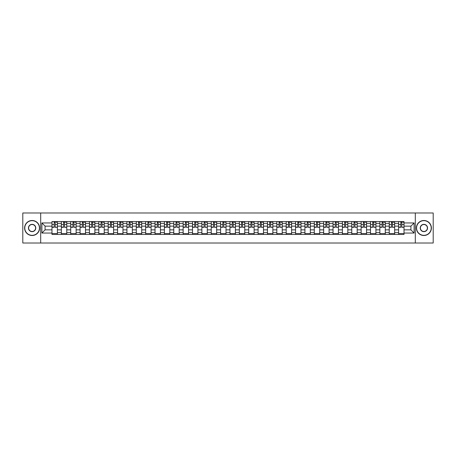 <?xml version="1.0" encoding="UTF-8"?>
<svg xmlns="http://www.w3.org/2000/svg" width="456" height="456" viewBox="0 0 456 456"><rect width="100%" height="100%" fill="white"/><g stroke="black" fill="none" stroke-linecap="round" stroke-linejoin="round"><path stroke-width="0.68" d="M415.302 243.014L433.2 243.014L433.2 212.986L22.8 212.986L22.8 243.014L415.302 243.014L415.302 212.986M61.355 234.458L61.355 223.377L57.388 223.377L57.388 234.458M57.388 223.377L57.388 221.542M61.355 223.377L61.355 221.542M66.758 221.542L66.758 234.458M70.72 234.458L70.72 221.542M76.129 221.542L76.129 234.458M80.091 234.458L80.091 221.542M85.494 221.542L85.494 234.458M89.456 234.458L89.456 221.542M94.865 221.542L94.865 234.458M98.827 234.458L98.827 221.542M104.23 221.542L104.23 234.458M108.197 234.458L108.197 221.542M113.601 221.542L113.601 234.458M117.562 234.458L117.562 221.542M122.966 221.542L122.966 234.458M126.933 234.458L126.933 221.542M132.337 221.542L132.337 234.458M136.298 234.458L136.298 221.542M141.702 221.542L141.702 234.458M145.669 234.458L145.669 221.542M151.073 221.542L151.073 234.458M155.034 234.458L155.034 221.542M160.438 221.542L160.438 234.458M164.405 234.458L164.405 221.542M169.809 221.542L169.809 234.458M173.77 234.458L173.77 221.542M179.179 221.542L179.179 234.458M183.141 234.458L183.141 221.542M188.545 221.542L188.545 234.458M192.506 234.458L192.506 221.542M197.915 221.542L197.915 234.458M201.877 234.458L201.877 221.542M207.28 221.542L207.28 234.458M211.248 234.458L211.248 221.542M216.651 221.542L216.651 234.458M220.613 234.458L220.613 221.542M226.016 221.542L226.016 234.458M229.984 234.458L229.984 221.542M235.387 221.542L235.387 234.458M239.349 234.458L239.349 221.542M244.752 221.542L244.752 234.458M248.719 234.458L248.719 221.542M254.123 221.542L254.123 234.458M258.085 234.458L258.085 221.542M263.494 221.542L263.494 234.458M267.455 234.458L267.455 221.542M272.859 221.542L272.859 234.458M276.82 234.458L276.82 221.542M282.23 221.542L282.23 234.458M286.191 234.458L286.191 221.542M291.595 221.542L291.595 234.458M295.562 234.458L295.562 221.542M300.966 221.542L300.966 234.458M304.927 234.458L304.927 221.542M310.331 221.542L310.331 234.458M314.298 234.458L314.298 221.542M319.702 221.542L319.702 234.458M323.663 234.458L323.663 221.542M329.067 221.542L329.067 234.458M333.034 234.458L333.034 221.542M338.437 221.542L338.437 234.458M342.399 234.458L342.399 221.542M347.803 221.542L347.803 234.458M351.77 234.458L351.77 221.542M357.173 221.542L357.173 234.458M361.135 234.458L361.135 221.542M366.544 221.542L366.544 234.458M370.506 234.458L370.506 221.542M375.909 221.542L375.909 234.458M379.871 234.458L379.871 221.542M385.28 221.542L385.28 234.458M389.242 234.458L389.242 221.542M394.645 221.542L394.645 234.458M398.612 234.458L398.612 221.542M398.612 229.864L394.645 229.864M389.242 229.864L385.28 229.864M379.871 229.864L375.909 229.864M370.506 229.864L366.544 229.864M361.135 229.864L357.173 229.864M351.77 229.864L347.803 229.864M342.399 229.864L338.437 229.864M333.034 229.864L329.067 229.864M323.663 229.864L319.702 229.864M314.298 229.864L310.331 229.864M304.927 229.864L300.966 229.864M295.562 229.864L291.595 229.864M286.191 229.864L282.23 229.864M276.82 229.864L272.859 229.864M267.455 229.864L263.494 229.864M258.085 229.864L254.123 229.864M248.719 229.864L244.752 229.864M239.349 229.864L235.387 229.864M229.984 229.864L226.016 229.864M220.613 229.864L216.651 229.864M211.248 229.864L207.28 229.864M201.877 229.864L197.915 229.864M192.506 229.864L188.545 229.864M183.141 229.864L179.179 229.864M173.77 229.864L169.809 229.864M164.405 229.864L160.438 229.864M155.034 229.864L151.073 229.864M145.669 229.864L141.702 229.864M136.298 229.864L132.337 229.864M126.933 229.864L122.966 229.864M117.562 229.864L113.601 229.864M108.197 229.864L104.23 229.864M98.827 229.864L94.865 229.864M89.456 229.864L85.494 229.864M80.091 229.864L76.129 229.864M70.72 229.864L66.758 229.864M61.355 229.864L57.388 229.864M398.612 226.136L394.645 226.136M389.242 226.136L385.28 226.136M379.871 226.136L375.909 226.136M370.506 226.136L366.544 226.136M361.135 226.136L357.173 226.136M351.77 226.136L347.803 226.136M342.399 226.136L338.437 226.136M333.034 226.136L329.067 226.136M323.663 226.136L319.702 226.136M314.298 226.136L310.331 226.136M304.927 226.136L300.966 226.136M295.562 226.136L291.595 226.136M286.191 226.136L282.23 226.136M276.82 226.136L272.859 226.136M267.455 226.136L263.494 226.136M258.085 226.136L254.123 226.136M248.719 226.136L244.752 226.136M239.349 226.136L235.387 226.136M229.984 226.136L226.016 226.136M220.613 226.136L216.651 226.136M211.248 226.136L207.28 226.136M201.877 226.136L197.915 226.136M192.506 226.136L188.545 226.136M183.141 226.136L179.179 226.136M173.77 226.136L169.809 226.136M164.405 226.136L160.438 226.136M155.034 226.136L151.073 226.136M145.669 226.136L141.702 226.136M136.298 226.136L132.337 226.136M126.933 226.136L122.966 226.136M117.562 226.136L113.601 226.136M108.197 226.136L104.23 226.136M98.827 226.136L94.865 226.136M89.456 226.136L85.494 226.136M80.091 226.136L76.129 226.136M70.72 226.136L66.758 226.136M61.355 226.136L57.388 226.136M45.081 229.864L51.984 229.864L51.984 226.136L45.081 226.136L45.081 229.864L41.895 233.044L41.895 222.955L51.984 222.955L51.984 226.136M404.016 226.136L404.016 229.864L410.919 229.864L410.919 226.136L404.016 226.136L404.016 221.542L51.984 221.542L51.984 222.955M404.016 222.955L414.105 222.955L414.105 233.044L404.016 233.044L404.016 229.864M51.984 229.864L51.984 234.458L404.016 234.458L404.016 233.044M51.984 233.044L41.895 233.044M40.698 243.014L40.698 212.986M57.388 233.557L51.984 233.557M54.178 222.442L55.199 222.442M66.758 233.557L61.355 233.557M63.544 222.442L64.564 222.442M76.129 233.557L70.72 233.557M72.914 222.442L73.935 222.442M85.494 233.557L80.091 233.557M82.279 222.442L83.305 222.442M94.865 233.557L89.456 233.557M91.65 222.442L92.671 222.442M104.23 233.557L98.827 233.557M101.021 222.442L102.041 222.442M113.601 233.557L108.197 233.557M110.386 222.442L111.406 222.442M122.966 233.557L117.562 233.557M119.757 222.442L120.777 222.442M132.337 233.557L126.933 233.557M129.122 222.442L130.142 222.442M141.702 233.557L136.298 233.557M138.493 222.442L139.513 222.442M151.073 233.557L145.669 233.557M147.858 222.442L148.878 222.442M160.438 233.557L155.034 233.557M157.229 222.442L158.249 222.442M169.809 233.557L164.405 233.557M166.594 222.442L167.614 222.442M179.179 233.557L173.77 233.557M175.965 222.442L176.985 222.442M188.545 233.557L183.141 233.557M185.33 222.442L186.356 222.442M197.915 233.557L192.506 233.557M194.701 222.442L195.721 222.442M207.28 233.557L201.877 233.557M204.071 222.442L205.092 222.442M216.651 233.557L211.248 233.557M213.436 222.442L214.457 222.442M226.016 233.557L220.613 233.557M222.807 222.442L223.828 222.442M235.387 233.557L229.984 233.557M232.172 222.442L233.193 222.442M244.752 233.557L239.349 233.557M241.543 222.442L242.563 222.442M254.123 233.557L248.719 233.557M250.908 222.442L251.929 222.442M263.494 233.557L258.085 233.557M260.279 222.442L261.299 222.442M272.859 233.557L267.455 233.557M269.644 222.442L270.67 222.442M282.23 233.557L276.82 233.557M279.015 222.442L280.035 222.442M291.595 233.557L286.191 233.557M288.386 222.442L289.406 222.442M300.966 233.557L295.562 233.557M297.751 222.442L298.771 222.442M310.331 233.557L304.927 233.557M307.122 222.442L308.142 222.442M319.702 233.557L314.298 233.557M316.487 222.442L317.507 222.442M329.067 233.557L323.663 233.557M325.858 222.442L326.878 222.442M338.437 233.557L333.034 233.557M335.223 222.442L336.243 222.442M347.803 233.557L342.399 233.557M344.593 222.442L345.614 222.442M357.173 233.557L351.77 233.557M353.959 222.442L354.979 222.442M366.544 233.557L361.135 233.557M363.329 222.442L364.35 222.442M375.909 233.557L370.506 233.557M372.695 222.442L373.72 222.442M385.28 233.557L379.871 233.557M382.065 222.442L383.086 222.442M394.645 233.557L389.242 233.557M391.436 222.442L392.456 222.442M404.016 233.557L398.612 233.557M400.801 222.442L401.822 222.442M41.895 222.955L45.081 226.136M410.919 229.864L414.105 233.044M410.919 226.136L414.105 222.955M55.199 227.105L57.359 227.31L55.199 227.31L55.199 221.605L57.359 221.605L56.162 221.605M57.359 227.105L57.359 221.605M54.178 222.385L55.199 222.385M56.162 222.385L56.578 222.385M56.071 221.605L52.018 221.605L52.018 227.31L54.178 227.31L54.178 221.605L53.306 221.605M64.564 227.105L66.73 227.31L64.564 227.31L64.564 221.605L66.73 221.605L65.527 221.605M66.73 227.105L66.73 221.605M63.544 222.385L64.564 222.385M65.527 222.385L65.949 222.385M65.436 221.605L61.383 221.605L61.383 227.31L63.544 227.31L63.544 221.605L62.677 221.605M73.935 227.105L76.095 227.31L73.935 227.31L73.935 221.605L76.095 221.605L74.898 221.605M76.095 227.105L76.095 221.605M72.914 222.385L73.935 222.385M74.898 222.385L75.314 222.385M74.807 221.605L70.754 221.605L70.754 227.31L72.914 227.31L72.914 221.605L72.042 221.605M32.108 235.325A7.324 7.324 0 0 0 39.433 228A7.324 7.324 0 0 0 32.108 220.675A7.324 7.324 0 0 0 24.784 228A7.324 7.324 0 0 0 32.108 235.325M32.108 220.493A7.507 7.507 0 0 1 39.615 228A7.507 7.507 0 0 1 32.108 235.507A7.507 7.507 0 0 1 24.601 228A7.507 7.507 0 0 1 32.108 220.493M32.108 231.665A3.665 3.665 0 0 1 28.443 228A3.665 3.665 0 0 1 32.108 224.335A3.665 3.665 0 0 1 35.773 228A3.665 3.665 0 0 1 32.108 231.665M32.108 224.517A3.483 3.483 0 0 0 28.625 228A3.483 3.483 0 0 0 32.108 231.483A3.483 3.483 0 0 0 35.591 228A3.483 3.483 0 0 0 32.108 224.517M423.892 235.325A7.324 7.324 0 0 0 431.216 228A7.324 7.324 0 0 0 423.892 220.675A7.324 7.324 0 0 0 416.567 228A7.324 7.324 0 0 0 423.892 235.325M423.892 220.493A7.507 7.507 0 0 1 431.399 228A7.507 7.507 0 0 1 423.892 235.507A7.507 7.507 0 0 1 416.385 228A7.507 7.507 0 0 1 423.892 220.493M423.892 231.665A3.665 3.665 0 0 1 420.227 228A3.665 3.665 0 0 1 423.892 224.335A3.665 3.665 0 0 1 427.557 228A3.665 3.665 0 0 1 423.892 231.665M423.892 224.517A3.483 3.483 0 0 0 420.409 228A3.483 3.483 0 0 0 423.892 231.483A3.483 3.483 0 0 0 427.375 228A3.483 3.483 0 0 0 423.892 224.517M83.305 227.105L85.466 227.31L83.305 227.31L83.305 221.605L85.466 221.605L84.263 221.605M85.466 227.105L85.466 221.605M82.279 222.385L83.305 222.385M84.263 222.385L84.685 222.385M84.172 221.605L80.119 221.605L80.119 227.31L82.279 227.31L82.279 221.605L81.413 221.605M92.671 227.105L94.831 227.31L92.671 227.31L92.671 221.605L94.831 221.605L93.634 221.605M94.831 227.105L94.831 221.605M91.65 222.385L92.671 222.385M93.634 222.385L94.05 222.385M93.543 221.605L89.49 221.605L89.49 227.31L91.65 227.31L91.65 221.605L90.778 221.605M102.041 227.105L104.202 227.31L102.041 227.31L102.041 221.605L104.202 221.605L102.999 221.605M104.202 227.105L104.202 221.605M101.021 222.385L102.041 222.385M102.999 222.385L103.421 222.385M102.908 221.605L98.855 221.605L98.855 227.31L101.021 227.31L101.021 221.605L100.149 221.605M111.406 227.105L113.567 227.31L111.406 227.31L111.406 221.605L113.567 221.605L112.37 221.605M113.567 227.105L113.567 221.605M110.386 222.385L111.406 222.385M112.37 222.385L112.792 222.385M112.279 221.605L108.226 221.605L108.226 227.31L110.386 227.31L110.386 221.605L109.514 221.605M120.777 227.105L122.938 227.31L120.777 227.31L120.777 221.605L122.938 221.605L121.735 221.605M122.938 227.105L122.938 221.605M119.757 222.385L120.777 222.385M121.735 222.385L122.157 222.385M121.649 221.605L117.591 221.605L117.591 227.31L119.757 227.31L119.757 221.605L118.885 221.605M130.142 227.105L132.308 227.31L130.142 227.31L130.142 221.605L132.308 221.605L131.106 221.605M132.308 227.105L132.308 221.605M129.122 222.385L130.142 222.385M131.106 222.385L131.527 222.385M131.014 221.605L126.962 221.605L126.962 227.31L129.122 227.31L129.122 221.605L128.25 221.605M139.513 227.105L141.673 227.31L139.513 227.31L139.513 221.605L141.673 221.605L140.471 221.605M141.673 227.105L141.673 221.605M138.493 222.385L139.513 222.385M140.471 222.385L140.893 222.385M140.385 221.605L136.327 221.605L136.327 227.31L138.493 227.31L138.493 221.605L137.621 221.605M148.878 227.105L151.044 227.31L148.878 227.31L148.878 221.605L151.044 221.605L149.842 221.605M151.044 227.105L151.044 221.605M147.858 222.385L148.878 222.385M149.842 222.385L150.263 222.385M149.75 221.605L145.698 221.605L145.698 227.31L147.858 227.31L147.858 221.605L146.992 221.605M158.249 227.105L160.409 227.31L158.249 227.31L158.249 221.605L160.409 221.605L159.212 221.605M160.409 227.105L160.409 221.605M157.229 222.385L158.249 222.385M159.212 222.385L159.629 222.385M159.121 221.605L155.069 221.605L155.069 227.31L157.229 227.31L157.229 221.605L156.357 221.605M167.614 227.105L169.78 227.31L167.614 227.31L167.614 221.605L169.78 221.605L168.577 221.605M169.78 227.105L169.78 221.605M166.594 222.385L167.614 222.385M168.577 222.385L168.999 222.385M168.486 221.605L164.434 221.605L164.434 227.31L166.594 227.31L166.594 221.605L165.727 221.605M176.985 227.105L179.145 227.31L176.985 227.31L176.985 221.605L179.145 221.605L177.948 221.605M179.145 227.105L179.145 221.605M175.965 222.385L176.985 222.385M177.948 222.385L178.364 222.385M177.857 221.605L173.804 221.605L173.804 227.31L175.965 227.31L175.965 221.605L175.093 221.605M186.356 227.105L188.516 227.31L186.356 227.31L186.356 221.605L188.516 221.605L187.313 221.605M188.516 227.105L188.516 221.605M185.33 222.385L186.356 222.385M187.313 222.385L187.735 222.385M187.222 221.605L183.169 221.605L183.169 227.31L185.33 227.31L185.33 221.605L184.463 221.605M195.721 227.105L197.881 227.31L195.721 227.31L195.721 221.605L197.881 221.605L196.684 221.605M197.881 227.105L197.881 221.605M194.701 222.385L195.721 222.385M196.684 222.385L197.1 222.385M196.593 221.605L192.54 221.605L192.54 227.31L194.701 227.31L194.701 221.605L193.828 221.605M205.092 227.105L207.252 227.31L205.092 227.31L205.092 221.605L207.252 221.605L206.049 221.605M207.252 227.105L207.252 221.605M204.071 222.385L205.092 222.385M206.049 222.385L206.471 222.385M205.958 221.605L201.905 221.605L201.905 227.31L204.071 227.31L204.071 221.605L203.199 221.605M214.457 227.105L216.623 227.31L214.457 227.31L214.457 221.605L216.623 221.605L215.42 221.605M216.623 227.105L216.623 221.605M213.436 222.385L214.457 222.385M215.42 222.385L215.842 222.385M215.329 221.605L211.276 221.605L211.276 227.31L213.436 227.31L213.436 221.605L212.564 221.605M223.828 227.105L225.988 227.31L223.828 227.31L223.828 221.605L225.988 221.605L224.785 221.605M225.988 227.105L225.988 221.605M222.807 222.385L223.828 222.385M224.785 222.385L225.207 222.385M224.7 221.605L220.641 221.605L220.641 227.31L222.807 227.31L222.807 221.605L221.935 221.605M233.193 227.105L235.359 227.31L233.193 227.31L233.193 221.605L235.359 221.605L234.156 221.605M235.359 227.105L235.359 221.605M232.172 222.385L233.193 222.385M234.156 222.385L234.578 222.385M234.065 221.605L230.012 221.605L230.012 227.31L232.172 227.31L232.172 221.605L231.3 221.605M242.563 227.105L244.724 227.31L242.563 227.31L242.563 221.605L244.724 221.605L243.521 221.605M244.724 227.105L244.724 221.605M241.543 222.385L242.563 222.385M243.521 222.385L243.943 222.385M243.436 221.605L239.377 221.605L239.377 227.31L241.543 227.31L241.543 221.605L240.671 221.605M251.929 227.105L254.095 227.31L251.929 227.31L251.929 221.605L254.095 221.605L252.892 221.605M254.095 227.105L254.095 221.605M250.908 222.385L251.929 222.385M252.892 222.385L253.314 222.385M252.801 221.605L248.748 221.605L248.748 227.31L250.908 227.31L250.908 221.605L250.042 221.605M261.299 227.105L263.46 227.31L261.299 227.31L261.299 221.605L263.46 221.605L262.263 221.605M263.46 227.105L263.46 221.605M260.279 222.385L261.299 222.385M262.263 222.385L262.679 222.385M262.171 221.605L258.119 221.605L258.119 227.31L260.279 227.31L260.279 221.605L259.407 221.605M270.67 227.105L272.83 227.31L270.67 227.31L270.67 221.605L272.83 221.605L271.628 221.605M272.83 227.105L272.83 221.605M269.644 222.385L270.67 222.385M271.628 222.385L272.05 222.385M271.537 221.605L267.484 221.605L267.484 227.31L269.644 227.31L269.644 221.605L268.778 221.605M280.035 227.105L282.196 227.31L280.035 227.31L280.035 221.605L282.196 221.605L280.999 221.605M282.196 227.105L282.196 221.605M279.015 222.385L280.035 222.385M280.999 222.385L281.415 222.385M280.907 221.605L276.855 221.605L276.855 227.31L279.015 227.31L279.015 221.605L278.143 221.605M289.406 227.105L291.566 227.31L289.406 227.31L289.406 221.605L291.566 221.605L290.364 221.605M291.566 227.105L291.566 221.605M288.386 222.385L289.406 222.385M290.364 222.385L290.785 222.385M290.272 221.605L286.22 221.605L286.22 227.31L288.386 227.31L288.386 221.605L287.514 221.605M298.771 227.105L300.932 227.31L298.771 227.31L298.771 221.605L300.932 221.605L299.734 221.605M300.932 227.105L300.932 221.605M297.751 222.385L298.771 222.385M299.734 222.385L300.151 222.385M299.643 221.605L295.591 221.605L295.591 227.31L297.751 227.31L297.751 221.605L296.879 221.605M308.142 227.105L310.302 227.31L308.142 227.31L308.142 221.605L310.302 221.605L309.1 221.605M310.302 227.105L310.302 221.605M307.122 222.385L308.142 222.385M309.1 222.385L309.521 222.385M309.008 221.605L304.956 221.605L304.956 227.31L307.122 227.31L307.122 221.605L306.25 221.605M317.507 227.105L319.673 227.31L317.507 227.31L317.507 221.605L319.673 221.605L318.47 221.605M319.673 227.105L319.673 221.605M316.487 222.385L317.507 222.385M318.47 222.385L318.892 222.385M318.379 221.605L314.327 221.605L314.327 227.31L316.487 227.31L316.487 221.605L315.615 221.605M326.878 227.105L329.038 227.31L326.878 227.31L326.878 221.605L329.038 221.605L327.835 221.605M329.038 227.105L329.038 221.605M325.858 222.385L326.878 222.385M327.835 222.385L328.257 222.385M327.75 221.605L323.692 221.605L323.692 227.31L325.858 227.31L325.858 221.605L324.985 221.605M336.243 227.105L338.409 227.31L336.243 227.31L336.243 221.605L338.409 221.605L337.206 221.605M338.409 227.105L338.409 221.605M335.223 222.385L336.243 222.385M337.206 222.385L337.628 222.385M337.115 221.605L333.062 221.605L333.062 227.31L335.223 227.31L335.223 221.605L334.351 221.605M345.614 227.105L347.774 227.31L345.614 227.31L345.614 221.605L347.774 221.605L346.571 221.605M347.774 227.105L347.774 221.605M344.593 222.385L345.614 222.385M346.571 222.385L346.993 222.385M346.486 221.605L342.433 221.605L342.433 227.31L344.593 227.31L344.593 221.605L343.721 221.605M354.979 227.105L357.145 227.31L354.979 227.31L354.979 221.605L357.145 221.605L355.942 221.605M357.145 227.105L357.145 221.605M353.959 222.385L354.979 222.385M355.942 222.385L356.364 222.385M355.851 221.605L351.798 221.605L351.798 227.31L353.959 227.31L353.959 221.605L353.092 221.605M364.35 227.105L366.51 227.31L364.35 227.31L364.35 221.605L366.51 221.605L365.313 221.605M366.51 227.105L366.51 221.605M363.329 222.385L364.35 222.385M365.313 222.385L365.729 222.385M365.222 221.605L361.169 221.605L361.169 227.31L363.329 227.31L363.329 221.605L362.457 221.605M373.72 227.105L375.881 227.31L373.72 227.31L373.72 221.605L375.881 221.605L374.678 221.605M375.881 227.105L375.881 221.605M372.695 222.385L373.72 222.385M374.678 222.385L375.1 222.385M374.587 221.605L370.534 221.605L370.534 227.31L372.695 227.31L372.695 221.605L371.828 221.605M383.086 227.105L385.246 227.31L383.086 227.31L383.086 221.605L385.246 221.605L384.049 221.605M385.246 227.105L385.246 221.605M382.065 222.385L383.086 222.385M384.049 222.385L384.465 222.385M383.958 221.605L379.905 221.605L379.905 227.31L382.065 227.31L382.065 221.605L381.193 221.605M392.456 227.105L394.617 227.31L392.456 227.31L392.456 221.605L394.617 221.605L393.414 221.605M394.617 227.105L394.617 221.605M391.436 222.385L392.456 222.385M393.414 222.385L393.836 222.385M393.323 221.605L389.27 221.605L389.27 227.31L391.436 227.31L391.436 221.605L390.564 221.605M401.822 227.105L403.982 227.31L401.822 227.31L401.822 221.605L403.982 221.605L402.785 221.605M403.982 227.105L403.982 221.605M400.801 222.385L401.822 222.385M402.785 222.385L403.201 222.385M402.694 221.605L398.641 221.605L398.641 227.31L400.801 227.31L400.801 221.605L399.929 221.605M389.242 223.377L385.28 223.377M379.871 223.377L375.909 223.377M370.506 223.377L366.544 223.377M361.135 223.377L357.173 223.377M351.77 223.377L347.803 223.377M342.399 223.377L338.437 223.377M333.034 223.377L329.067 223.377M323.663 223.377L319.702 223.377M314.298 223.377L310.331 223.377M304.927 223.377L300.966 223.377M295.562 223.377L291.595 223.377M286.191 223.377L282.23 223.377M276.82 223.377L272.859 223.377M267.455 223.377L263.494 223.377M258.085 223.377L254.123 223.377M248.719 223.377L244.752 223.377M239.349 223.377L235.387 223.377M229.984 223.377L226.016 223.377M220.613 223.377L216.651 223.377M211.248 223.377L207.28 223.377M201.877 223.377L197.915 223.377M192.506 223.377L188.545 223.377M183.141 223.377L179.179 223.377M173.77 223.377L169.809 223.377M164.405 223.377L160.438 223.377M155.034 223.377L151.073 223.377M145.669 223.377L141.702 223.377M136.298 223.377L132.337 223.377M126.933 223.377L122.966 223.377M117.562 223.377L113.601 223.377M108.197 223.377L104.23 223.377M98.827 223.377L94.865 223.377M89.456 223.377L85.494 223.377M80.091 223.377L76.129 223.377M70.72 223.377L66.758 223.377M398.612 223.377L394.645 223.377M389.242 232.623L385.28 232.623M379.871 232.623L375.909 232.623M370.506 232.623L366.544 232.623M361.135 232.623L357.173 232.623M351.77 232.623L347.803 232.623M342.399 232.623L338.437 232.623M333.034 232.623L329.067 232.623M323.663 232.623L319.702 232.623M314.298 232.623L310.331 232.623M304.927 232.623L300.966 232.623M295.562 232.623L291.595 232.623M286.191 232.623L282.23 232.623M276.82 232.623L272.859 232.623M267.455 232.623L263.494 232.623M258.085 232.623L254.123 232.623M248.719 232.623L244.752 232.623M239.349 232.623L235.387 232.623M229.984 232.623L226.016 232.623M220.613 232.623L216.651 232.623M211.248 232.623L207.28 232.623M201.877 232.623L197.915 232.623M192.506 232.623L188.545 232.623M183.141 232.623L179.179 232.623M173.77 232.623L169.809 232.623M164.405 232.623L160.438 232.623M155.034 232.623L151.073 232.623M145.669 232.623L141.702 232.623M136.298 232.623L132.337 232.623M126.933 232.623L122.966 232.623M117.562 232.623L113.601 232.623M108.197 232.623L104.23 232.623M98.827 232.623L94.865 232.623M89.456 232.623L85.494 232.623M80.091 232.623L76.129 232.623M70.72 232.623L66.758 232.623M61.355 232.623L57.388 232.623M398.612 232.623L394.645 232.623M55.199 224.523L57.359 224.523M52.018 227.105L54.178 227.105M52.018 224.523L54.178 224.523M64.564 224.523L66.73 224.523M61.383 227.105L63.544 227.105M61.383 224.523L63.544 224.523M73.935 224.523L76.095 224.523M70.754 227.105L72.914 227.105M70.754 224.523L72.914 224.523M83.305 224.523L85.466 224.523M80.119 227.105L82.279 227.105M80.119 224.523L82.279 224.523M92.671 224.523L94.831 224.523M89.49 227.105L91.65 227.105M89.49 224.523L91.65 224.523M102.041 224.523L104.202 224.523M98.855 227.105L101.021 227.105M98.855 224.523L101.021 224.523M111.406 224.523L113.567 224.523M108.226 227.105L110.386 227.105M108.226 224.523L110.386 224.523M120.777 224.523L122.938 224.523M117.591 227.105L119.757 227.105M117.591 224.523L119.757 224.523M130.142 224.523L132.308 224.523M126.962 227.105L129.122 227.105M126.962 224.523L129.122 224.523M139.513 224.523L141.673 224.523M136.327 227.105L138.493 227.105M136.327 224.523L138.493 224.523M148.878 224.523L151.044 224.523M145.698 227.105L147.858 227.105M145.698 224.523L147.858 224.523M158.249 224.523L160.409 224.523M155.069 227.105L157.229 227.105M155.069 224.523L157.229 224.523M167.614 224.523L169.78 224.523M164.434 227.105L166.594 227.105M164.434 224.523L166.594 224.523M176.985 224.523L179.145 224.523M173.804 227.105L175.965 227.105M173.804 224.523L175.965 224.523M186.356 224.523L188.516 224.523M183.169 227.105L185.33 227.105M183.169 224.523L185.33 224.523M195.721 224.523L197.881 224.523M192.54 227.105L194.701 227.105M192.54 224.523L194.701 224.523M205.092 224.523L207.252 224.523M201.905 227.105L204.071 227.105M201.905 224.523L204.071 224.523M214.457 224.523L216.623 224.523M211.276 227.105L213.436 227.105M211.276 224.523L213.436 224.523M223.828 224.523L225.988 224.523M220.641 227.105L222.807 227.105M220.641 224.523L222.807 224.523M233.193 224.523L235.359 224.523M230.012 227.105L232.172 227.105M230.012 224.523L232.172 224.523M242.563 224.523L244.724 224.523M239.377 227.105L241.543 227.105M239.377 224.523L241.543 224.523M251.929 224.523L254.095 224.523M248.748 227.105L250.908 227.105M248.748 224.523L250.908 224.523M261.299 224.523L263.46 224.523M258.119 227.105L260.279 227.105M258.119 224.523L260.279 224.523M270.67 224.523L272.83 224.523M267.484 227.105L269.644 227.105M267.484 224.523L269.644 224.523M280.035 224.523L282.196 224.523M276.855 227.105L279.015 227.105M276.855 224.523L279.015 224.523M289.406 224.523L291.566 224.523M286.22 227.105L288.386 227.105M286.22 224.523L288.386 224.523M298.771 224.523L300.932 224.523M295.591 227.105L297.751 227.105M295.591 224.523L297.751 224.523M308.142 224.523L310.302 224.523M304.956 227.105L307.122 227.105M304.956 224.523L307.122 224.523M317.507 224.523L319.673 224.523M314.327 227.105L316.487 227.105M314.327 224.523L316.487 224.523M326.878 224.523L329.038 224.523M323.692 227.105L325.858 227.105M323.692 224.523L325.858 224.523M336.243 224.523L338.409 224.523M333.062 227.105L335.223 227.105M333.062 224.523L335.223 224.523M345.614 224.523L347.774 224.523M342.433 227.105L344.593 227.105M342.433 224.523L344.593 224.523M354.979 224.523L357.145 224.523M351.798 227.105L353.959 227.105M351.798 224.523L353.959 224.523M364.35 224.523L366.51 224.523M361.169 227.105L363.329 227.105M361.169 224.523L363.329 224.523M373.72 224.523L375.881 224.523M370.534 227.105L372.695 227.105M370.534 224.523L372.695 224.523M383.086 224.523L385.246 224.523M379.905 227.105L382.065 227.105M379.905 224.523L382.065 224.523M392.456 224.523L394.617 224.523M389.27 227.105L391.436 227.105M389.27 224.523L391.436 224.523M401.822 224.523L403.982 224.523M398.641 227.105L400.801 227.105M398.641 224.523L400.801 224.523"/></g></svg>
